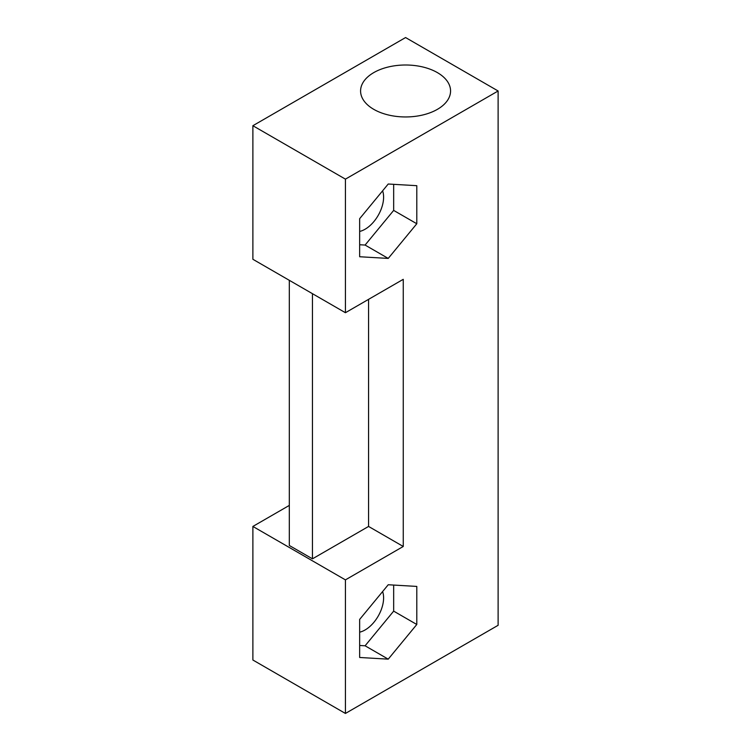 <?xml version="1.0" encoding="UTF-8"?>
<svg xmlns="http://www.w3.org/2000/svg" width="751" height="751" viewBox="0 0 751 751"><rect width="100%" height="100%" fill="white"/><g stroke="black" fill="none" stroke-linecap="round" stroke-linejoin="round"><path stroke-width="1.13" d="M373.763 109.346A44.985 25.975 180 0 1 360.583 90.984A44.985 25.975 180 0 1 388.361 66.98A44.985 25.975 180 0 1 437.392 72.612A44.985 25.975 180 0 1 450.562 90.984A44.985 25.975 180 0 1 422.794 114.978A44.985 25.975 180 0 1 373.763 109.346M382.606 190.838A26.172 15.114 -60 0 1 365.089 229.233A26.172 15.114 -60 0 1 359.654 231.43M382.606 591.572A26.172 15.114 -60 0 1 365.089 629.967A26.172 15.114 -60 0 1 359.654 632.164M359.654 218.682L388.229 184.014L416.796 185.685L416.796 223.751L388.229 258.419L359.654 256.748L359.654 218.682M403.259 546.475L403.259 279.325L345.422 312.716L345.422 179.142L498.12 90.984L498.12 625.292L345.422 713.45L345.422 579.875L403.259 546.475L368.563 526.442L312.454 558.838L289.313 545.479L289.313 280.33M359.654 619.415L388.229 584.747L416.796 586.418L416.796 624.485L388.229 659.153L359.654 657.482L359.654 619.415M345.422 179.142L252.88 125.708L405.578 37.55L498.12 90.984M345.422 579.875L252.88 526.442L289.313 505.404M345.422 312.716L252.88 259.283L252.88 125.708M368.563 299.358L368.563 526.442M345.422 713.45L252.88 660.016L252.88 526.442M312.454 558.838L312.454 293.679M393.665 184.333L393.665 210.402L416.796 223.751M393.665 210.402L365.089 245.061L388.229 258.419M365.089 245.061L359.654 244.742M393.665 585.067L393.665 611.126L416.796 624.485M393.665 611.126L365.089 645.794L388.229 659.153M365.089 645.794L359.654 645.475"/></g></svg>

